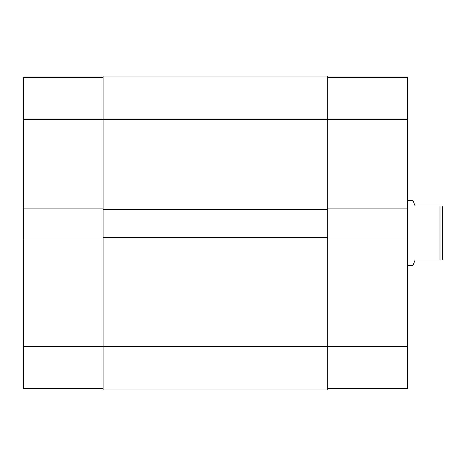 <?xml version="1.0" encoding="UTF-8"?>
<svg xmlns="http://www.w3.org/2000/svg" width="466" height="466" viewBox="0 0 466 466"><rect width="100%" height="100%" fill="white"/><g stroke="black" fill="none" stroke-linecap="round" stroke-linejoin="round"><path stroke-width="0.7" d="M327.703 238.953L407.523 238.953L407.523 388.586L327.703 388.586M327.703 77.414L407.523 77.414L407.523 208.104L327.703 208.104M407.523 238.953L407.523 208.104M407.523 265.469L412.934 265.469L415.101 260.057L439.991 260.057L439.991 205.943L442.7 205.943L442.7 260.057L439.991 260.057M407.523 200.531L412.934 200.531L415.101 205.943L439.991 205.943M407.523 119.354L327.703 119.354L327.703 76.063L103.12 76.063L103.12 209.461L327.703 209.461L327.703 119.354L23.3 119.354L23.3 346.646L103.12 346.646L103.12 389.937L327.703 389.937L327.703 346.646L407.523 346.646M327.703 209.461L327.703 237.602L103.12 237.602L103.12 209.461M103.12 237.602L103.12 346.646L327.703 346.646L327.703 237.602M103.12 238.953L23.3 238.953M103.12 388.586L23.3 388.586L23.3 346.646M23.3 119.354L23.3 77.414L103.12 77.414M23.3 208.104L103.12 208.104"/></g></svg>
